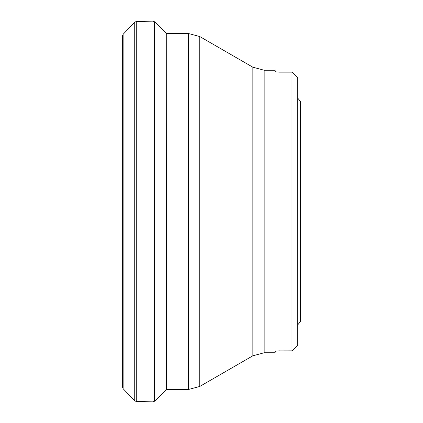 <?xml version="1.0" encoding="UTF-8"?>
<svg xmlns="http://www.w3.org/2000/svg" width="423" height="423" viewBox="0 0 423 423"><rect width="100%" height="100%" fill="white"/><g stroke="black" fill="none" stroke-linecap="round" stroke-linejoin="round"><path stroke-width="0.63" d="M297.66 77.88L297.66 345.12L292.007 350.852L292.007 72.148L297.66 77.88L292.007 72.148L279.577 72.148C276.822 72.084 275.315 71.857 275.056 71.471L275.241 71.646M300.483 321.485L297.66 324.996L300.483 321.485L300.483 101.515L297.66 98.004L300.483 101.515M275.51 351.254L275.056 351.529L275.056 352.766L264.158 352.766L252.859 355.796L199.73 386.469L188.431 389.498L166.53 389.498M297.66 345.12L292.007 350.852L278.36 350.884M264.158 352.766L264.158 70.234L275.056 70.234L275.056 71.471M275.51 71.746L275.907 71.847M276.383 71.931L276.991 72.016M277.62 72.074L278.36 72.116M277.62 350.926L276.991 350.984M276.383 351.069L275.907 351.153M275.056 351.529C275.31 351.143 276.816 350.916 279.577 350.852M188.431 389.498L188.431 33.502L199.73 36.531L199.73 386.469M166.704 389.498L154.511 401.247L152.962 401.85L136.259 401.48L134.731 400.803L123.125 388.705L122.517 387.151L122.517 35.812L122.517 387.188M252.859 355.796L252.859 67.204L199.73 36.531M166.53 389.689L166.704 33.502M154.511 401.247L154.511 21.753L166.53 33.311M152.962 401.85L152.962 21.15L154.511 21.753M136.259 401.48L136.259 21.52L152.962 21.15M134.731 400.803L134.731 22.197L136.259 21.52M123.125 388.705L123.125 34.295L134.731 22.197M188.431 33.502L166.53 33.502M264.158 70.234L252.859 67.204M123.125 34.295L122.517 35.812"/></g></svg>
